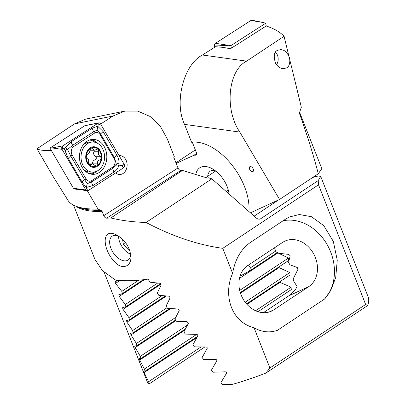 <?xml version="1.0" encoding="UTF-8"?>
<svg xmlns="http://www.w3.org/2000/svg" width="405" height="405" viewBox="0 0 405 405"><rect width="100%" height="100%" fill="white"/><g stroke="black" fill="none" stroke-linecap="round" stroke-linejoin="round"><path stroke-width="0.61" d="M254.062 327.777C230.212 321.671 223.307 293.59 232.617 273.34C235.057 259.352 241.005 249.045 250.457 242.423L285.404 219.237L289.443 216.979L299.325 214.518L311.42 216.7L323.833 225.701L333.31 241.385L337.259 260.192L335.73 277.44L330.774 290.461L324.537 299.057L277.395 330.338C269.507 333.001 261.726 332.146 254.062 327.777L269.897 367.973L265.827 373.116A120.245 33.777 -21.5 0 1 233.002 384.244L222.477 384.75L220.892 382.669L226.451 373.369C226.729 372.423 226.314 371.906 225.215 371.82L213.005 372.215L211.44 370.119L216.721 361.007C216.984 360.075 216.579 359.554 215.506 359.443L203.669 359.589L202.125 357.483L207.142 348.543C207.39 347.632 206.99 347.105 205.942 346.969L194.456 346.882L192.932 344.761L197.701 335.988C197.939 335.092 197.544 334.565 196.521 334.398L185.363 334.095L183.86 331.958L188.396 323.342L187.231 321.747L176.388 321.236L174.904 319.084L179.213 310.62L178.063 309.01L167.523 308.296L166.055 306.134L170.146 297.812L169.012 296.192L158.76 295.291L157.312 293.119L161.195 284.933L160.076 283.303L150.103 282.214L148.078 279.121A120.245 33.777 158.5 0 1 115.116 279.84L102.45 270.58L94.907 259.357L73.563 205.168M113.025 116.012L74.439 123.93L36.961 148.792L52.964 176.241L67.984 200.353A123.834 34.789 -21.5 0 0 75.953 206.231A123.834 34.789 -21.5 0 0 98.015 209.086L101.088 210.377L102.126 211.521L103.766 215.673C104.48 217.227 105.437 218.062 106.636 218.179A120.245 33.777 -21.5 0 0 110.843 217.966C121.5 220.568 133.24 222.072 146.068 222.477L211.845 178.833L208.21 177.724L207.628 178.109L182.468 170.444L180.838 170.48C179.663 170.338 178.711 169.503 177.982 167.959L173.75 157.206L174.352 156.821L167.316 138.966L160.436 126.481L150.204 116.524L137.715 111.112L124.861 111.086L113.025 116.012L100.642 124.057M36.961 148.792C39.903 150.321 44.702 150.822 51.364 150.29M80.129 189.479A128.066 35.979 158.5 0 1 74.039 188.978L73.457 187.986M87.207 190.578L98.015 209.086M114.058 261.205C102.257 248.746 101.361 226.942 116.645 235.006C124.831 239.765 129.559 246.706 130.83 255.823C131.995 266.799 121.758 270.631 114.058 261.205M146.068 222.477C172.171 236.252 197.736 244.873 222.765 248.331L232.617 273.34M182.468 170.444L110.843 217.966M265.827 373.116L367.689 305.532L365.639 304.449L318.507 184.802L318.224 180.584L260.339 218.963M260.04 219.075L260.602 218.816C259.281 219.464 257.858 219.206 256.33 218.052L211.845 178.833M318.507 184.802L222.765 248.331M365.639 304.449L269.897 367.973M367.689 305.532A120.245 33.777 -21.5 0 0 368.039 296.561L320.735 176.479L318.224 180.584M263.377 312.675L288.775 295.827L295.123 290.167L297.062 286.512L293.666 281.055A25.768 20.883 65.3 0 0 293.676 277.916L297.862 269.527L297.275 267.548L289.884 264.748A25.768 20.883 65.3 0 0 288.537 262.506L290.193 255.798L288.74 254.391L278.792 253.287A25.768 20.883 65.3 0 0 276.043 251.976C275.577 249.981 274.706 248.69 273.431 248.103M74.439 123.93L85.531 119.156L124.861 111.086M312.716 177.451L318.386 175.952L320.735 176.479M278.686 199.847L254.153 216.128M130.678 254.381A14.317 8.318 56.4 0 1 128.076 260.045A14.317 8.318 56.4 0 1 117.207 257.312A14.317 8.318 56.4 0 1 110.924 248.316A14.317 8.318 56.4 0 1 112.246 236.186A14.317 8.318 56.4 0 1 118.24 235.902M115.612 172.935A9.447 7.401 90.2 0 0 119.698 174.514A9.447 7.401 90.2 0 0 126.34 160.815A9.447 7.401 90.2 0 0 119.748 155.621A9.447 7.401 90.2 0 0 119.1 155.657M283.115 220.755A45.806 37.123 -114.7 0 1 328.015 246.194A45.806 37.123 -114.7 0 1 324.537 299.057M247.673 265.579A25.768 20.883 65.3 0 0 242.468 297.888A25.768 20.883 65.3 0 0 271.487 311.126A25.768 20.883 65.3 0 0 273.79 309.84L308.737 286.654A25.768 20.883 65.3 0 0 313.936 254.35A25.768 20.883 65.3 0 0 284.917 241.112A25.768 20.883 65.3 0 0 282.619 242.392L247.673 265.579M74.039 188.978L74.96 188.386M101.265 153.141A10.307 8.075 90.2 0 0 87.404 150.771A10.307 8.075 90.2 0 0 92.71 167.28A10.307 8.075 90.2 0 0 101.265 153.141M98.243 149.329L97.453 149.065L94.578 150.25L91.505 148.048L90.943 148.195A9.588 7.518 90.2 0 1 98.243 149.329L98.547 149.627A9.588 7.518 90.2 0 1 101.27 157.996L101.199 158.679A9.588 7.518 90.2 0 1 96.901 165.787L96.405 166.05A9.588 7.518 90.2 0 1 89.363 164.82L89.059 164.526A9.588 7.518 90.2 0 1 86.341 155.809L87.156 157.849C88.452 158.821 88.938 160.329 88.614 162.37L89.059 164.526M90.943 148.195A9.588 7.518 90.2 0 0 86.341 155.809L87.546 154.148C88.994 153.703 89.773 152.412 89.89 150.275L90.943 148.195M101.27 157.996L100.172 156.295C98.471 155.323 97.985 153.814 98.714 151.774L98.547 149.627M96.901 165.787L97.438 163.868C97.149 161.727 97.929 160.436 99.782 159.995L101.199 158.679M89.363 164.82L90.082 165.078L92.451 163.893L96.076 166.096M92.856 142.028A15.031 11.78 90.2 0 0 81.035 157.029A15.031 11.78 90.2 0 0 92.77 172.09A15.031 11.78 90.2 0 0 103.71 151.343A15.031 11.78 90.2 0 0 92.856 142.028L90.28 142.023A15.031 11.78 90.2 0 0 82.873 145.334M83.81 169.66A15.031 11.78 90.2 0 0 90.194 172.084L92.77 172.09M93.894 150.245A1.919 1.504 -89.8 0 1 93.869 151.759A3.356 2.632 90.2 0 0 95.327 156.279A1.919 1.504 -89.8 0 1 96.279 158.325A1.919 1.504 -89.8 0 1 94.937 159.98A3.356 2.632 90.2 0 0 92.593 163.858A1.919 1.504 -89.8 0 1 92.598 163.898M99.281 172.459A17.466 13.684 90.2 0 0 106.459 152.847A17.466 13.684 90.2 0 0 93.191 139.401A17.466 13.684 90.2 0 0 79.451 156.826A17.466 13.684 90.2 0 0 93.084 174.332A17.466 13.684 90.2 0 0 99.281 172.459M86.078 178.939A5.726 4.485 90.2 0 0 91.692 180.625L112.555 167.209A5.726 4.485 90.2 0 0 114.144 158.669L100.197 134.794A5.726 4.485 90.2 0 0 94.583 133.108L73.72 146.524A5.726 4.485 90.2 0 0 72.136 155.064L86.078 178.939L84.665 179.79L87.217 183.657L91.682 181.901L91.692 180.625M87.217 183.657L86.321 187.515L82.144 182.189L68.202 158.315L64.375 149.07C65.225 150.685 66.05 150.792 66.845 149.389C66.622 147.683 65.848 147.309 64.522 148.265L71.29 141.664L92.158 128.248L97.696 126.213L103.103 131.539L117.045 155.414C118.599 158.233 119.272 161.317 119.055 164.653C118.204 163.043 117.379 162.937 116.584 164.334C116.807 166.045 117.582 166.42 118.903 165.458C117.987 168.242 116.336 170.444 113.957 172.064L93.089 185.48L86.321 187.515L86.427 188.603L85.809 189.975A2.288 1.797 90.2 0 0 86.964 190.871A2.288 1.797 90.2 0 0 88.052 190.654L123.576 167.817A2.288 1.797 90.2 0 0 124.208 164.4L100.465 123.758A2.288 1.797 90.2 0 0 98.759 122.862A2.288 1.797 90.2 0 0 98.223 123.079L62.699 145.916A2.288 1.797 90.2 0 0 62.066 149.334L85.809 189.975L75.659 188.573L86.964 190.871M93.089 185.48A4.01 2.222 -122.7 0 1 91.682 181.901L112.549 168.485L116.291 164.192L114.529 157.813L100.582 133.939L97.159 130.071L97.696 126.213L98.207 125.125L98.223 123.079L84.787 125.722L49.977 148.098L51.916 147.926L62.066 149.334L62.684 147.962L62.699 145.916L51.916 147.926M49.977 148.098L73.244 187.93L75.659 188.573M64.522 148.265L64.071 148.554L62.684 147.962M118.903 165.458L119.359 165.169L119.055 164.653M119.359 165.169L121.945 165.766L124.208 164.4M64.071 148.554L64.375 149.07M97.159 130.071L93.565 131.827L72.703 145.243L67.529 149.536L70.718 155.915L72.136 155.064M66.845 149.389L67.529 149.536M116.291 164.192L116.584 164.334M118.614 236.14A14.003 8.135 -123.6 0 0 130.653 254.213M129.706 250.381L123.231 244.038L122.593 239.32M125.469 242.554L123.231 244.038M248.468 265.052L250.346 267.882A25.768 17.137 -73.1 0 1 249.46 271.041L277.339 252.543M249.46 271.041L240.023 276.2M250.346 267.882L275.77 251.014M253.272 169.067A2.865 1.666 -123.6 0 0 249.839 166.723A2.865 1.666 -123.6 0 0 250.037 170.029A2.865 1.666 -123.6 0 0 253.003 171.492A2.865 1.666 -123.6 0 0 253.272 169.067M250.417 212.838L279.556 199.452L239.8 132.07L184.538 124.386C173.882 102.475 183.738 64.324 202.459 55.009L215.511 46.707L223.039 47.375L230.42 48.752L266.191 26.001C274.074 28.558 280.027 31.985 284.057 36.278L246.584 61.145C228.03 70.48 224.304 109.487 239.8 132.07M248.923 211.521A50.676 29.449 56.4 0 0 230.911 163.711A50.676 29.449 56.4 0 0 191.57 142.241L184.538 124.386M299.624 112.337L321.808 168.657L318.305 173.74C313.566 155.52 307.36 135.614 299.685 114.033L299.72 112.003L301.295 107.345L300.991 105.771L284.057 36.278M301.295 107.345A123.834 34.789 -21.5 0 0 301.259 107.143L300.991 105.771M240.281 292.577L288.689 260.455L288.451 258.041L277.896 252.912L239.451 278.417M246.539 303.866L290.051 274.995L289.833 272.565L279.015 267.609L240.474 293.185M258.015 311.693L291.281 289.621L291.084 287.18L279.987 282.412L246.949 304.327M229.078 194.025A22.903 13.309 -123.6 0 0 227.165 186.609A22.903 13.309 -123.6 0 0 211.435 168.308A22.903 13.309 -123.6 0 0 195.792 174.504M192.294 142.16L196.41 152.609L196.131 155.039L193.939 155.242L176.185 163.397M193.939 155.242L196.638 153.449M175.952 162.795L195.352 149.926M104.105 272.16L147.425 382.138A120.245 33.777 -21.5 0 0 148.139 383.581L149.288 383.834L204.829 346.984M118.326 280.285L115.076 281.779L115.536 283.424L121.819 291.387L122.391 293.579L118.756 294.784L119.227 296.414L125.302 304.519L125.894 306.701L122.543 307.714L123.029 309.334L128.891 317.586L129.499 319.753L126.451 320.563L126.952 322.172L132.587 330.571L133.215 332.728L130.486 333.33L131.002 334.93L136.404 343.486L137.047 345.627L134.632 346.017L135.184 347.601L140.332 356.319L141.001 358.45L138.935 358.602L144.393 369.071L145.081 371.188L143.39 371.091L148.579 381.733L200.92 347.004M255.575 310.741L291.084 287.18M148.579 381.733L149.288 383.834M145.081 371.188L197.453 336.439M144.393 369.071L196.638 334.403M245.187 302.191L289.833 272.565M141.001 358.45L185.389 328.997M140.332 356.319L187.48 325.038M239.689 290.395L288.451 258.041M137.047 345.627L175.578 320.061M136.404 343.486L175.75 317.378M133.215 332.728L169.741 308.494M132.587 330.571L167.098 307.673M129.499 319.753L165.387 295.939M128.891 317.586L161.97 295.635M125.894 306.701L160.75 283.571M125.302 304.519L157.606 283.085M122.391 293.579L143.248 279.744M121.819 291.387L138.672 280.209M279.556 199.452L318.305 173.74M277.957 50.21L280.513 49.678C284.548 49.612 287.656 52.62 289.833 58.69C290 64.268 288.725 67.387 286.011 68.05L283.449 68.582C280.812 68.769 278.184 67.038 275.572 63.383C273.243 55.794 274.038 51.405 277.957 50.21M117.111 281.085L116.032 279.987M214.913 170.449A14.317 8.318 -123.6 0 0 210.291 171.133A14.317 8.318 -123.6 0 0 207.719 176.276M227.883 192.972A14.317 8.318 -123.6 0 0 228.547 190.998M249.839 166.723A2.865 1.666 -123.6 0 0 250.042 170.024A2.865 1.666 -123.6 0 0 253.009 171.492M275.486 52.22A8.591 6.728 -89.8 0 1 276.504 64.765M231.412 48.119L230.835 45.649L265.645 23.267L263.351 22.543L250.958 20.468A2.288 1.797 -89.8 0 1 252.047 20.25L263.351 22.543M265.645 23.267L266.293 26.031M214.792 47.162L214.518 46.008A2.288 1.797 -89.8 0 1 215.435 43.305L250.958 20.468M230.835 45.649L215.435 43.305M75.953 206.231L79.486 207.593A120.913 33.969 -21.5 0 0 101.088 210.377M102.126 211.521A120.245 33.777 158.5 0 1 75.862 206.196M180.838 170.48L106.636 218.179M177.982 167.959L103.766 215.673M269.016 312.037L273.79 309.84M288.775 295.827L308.737 286.654M90.269 148.843L92.598 148.848M93.869 151.759L98.714 151.774M95.327 156.279L100.172 156.295M94.937 159.98L99.782 159.995M92.593 163.858L97.438 163.868M89.166 164.643L90.933 164.648M91.044 174.13A17.466 13.684 90.2 0 0 95.19 172.449A17.466 13.684 90.2 0 0 96.881 171.158M97.843 143.461A17.466 13.684 90.2 0 0 91.14 139.593M95.124 142.317A16.858 13.208 90.2 0 0 89.47 140.049M89.368 173.664A16.858 13.208 90.2 0 0 94.228 171.978M84.088 144.241A12.595 9.872 90.2 0 0 84.058 144.241L83.683 144.256M98.207 125.125L100.465 123.758M86.427 188.603L88.052 190.654M121.945 165.766L123.576 167.817M68.202 158.315L70.718 155.915L84.665 179.79A4.01 1.493 149.7 0 0 82.144 182.189M71.29 141.664A4.01 2.222 -122.7 0 0 72.703 145.243L73.72 146.524M92.158 128.248L93.565 131.827L94.583 133.108M103.103 131.539L100.582 133.939L100.197 134.794M117.045 155.414A4.01 1.493 149.7 0 0 114.529 157.813L114.144 158.669M113.957 172.064L112.549 168.485L112.555 167.209M202.459 55.009L246.584 61.145M299.548 112.747A120.245 33.777 158.5 0 1 299.685 114.033M143.972 372.656L196.8 337.603M139.502 360.177L184.807 330.121M135.184 347.601L175.927 320.568M131.002 334.93L170.728 308.575M126.952 322.172L166.379 296.014M123.029 309.334L161.149 284.042M119.227 296.414L144.6 279.582M115.536 283.424L120.017 280.447M195.564 155.206L196.511 154.599M227.828 45.38L214.518 46.008M89.89 150.235L94.578 150.25M88.705 163.883L92.451 163.893M87.439 125.094L98.759 122.862M226.208 191.494L228.319 190.097M205.796 177.552L215.657 171.011"/></g></svg>
